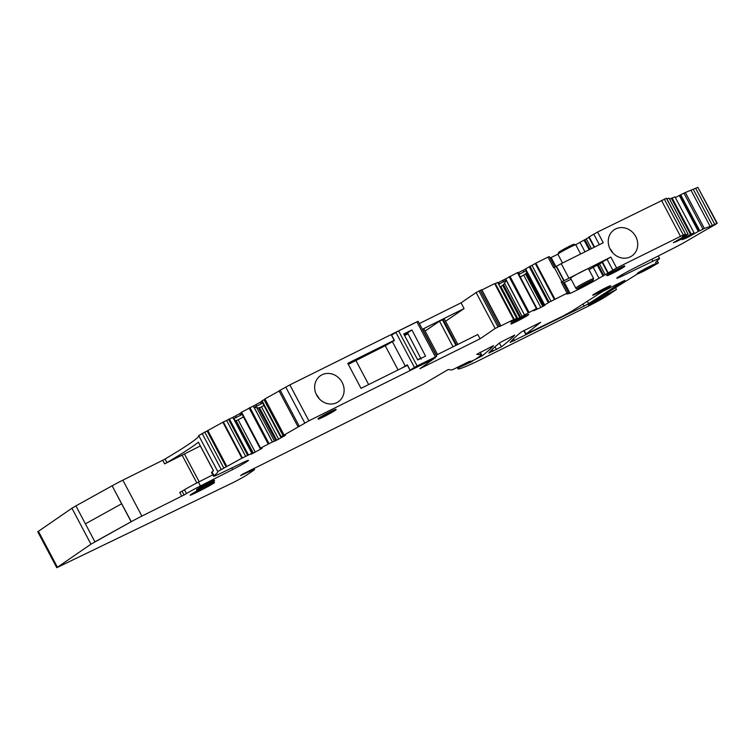 <?xml version="1.0" encoding="UTF-8"?>
<svg xmlns="http://www.w3.org/2000/svg" width="755" height="755" viewBox="0 0 755 755"><rect width="100%" height="100%" fill="white"/><g stroke="black" fill="none" stroke-linecap="round" stroke-linejoin="round"><path stroke-width="1.13" d="M624.045 266.921A10.117 0.547 152.1 0 0 624.81 266.251A10.117 0.547 152.1 0 0 617.59 269.469A10.117 0.547 152.1 0 0 607.681 275.056A10.117 0.547 152.1 0 0 606.916 275.726A10.117 0.547 152.1 0 0 614.145 272.508A10.117 0.547 152.1 0 0 624.045 266.921M624.81 266.251L624.621 265.892A10.117 0.547 152.1 0 0 615.429 270.139A10.117 0.547 152.1 0 0 607.492 274.697A10.117 0.547 152.1 0 0 606.727 275.367L606.916 275.726M415.788 322.376L414.806 322.857M436.107 355.227L477.811 334.512L480.076 338.797L419.856 368.714L433.823 358.776L308.889 420.828L283.05 435.635L264.024 399.697L262.07 400.782L281.096 436.72L283.05 435.635M298.046 426.811L279.02 390.873L289.863 384.89L414.797 322.838M342.147 382.379A15.789 14.232 -124.4 0 1 338.306 401.754A15.789 14.232 -124.4 0 1 316.619 395.063A15.789 14.232 -124.4 0 1 320.469 375.697A15.789 14.232 -124.4 0 1 342.147 382.379M407.417 365.307L361.022 388.353L347.781 363.344L394.176 340.297M404.397 335.22L407.898 333.483M279.105 391.043L264.939 398.895L283.965 434.833M265.052 399.102L264.024 399.697M285.315 435.154L280.643 437.013L261.607 401.065L262.07 400.782M261.607 401.065L280.643 437.013L281.096 436.72M285.418 435.361L276.707 440.193L259.484 407.672L261.504 406.86L278.623 439.183M263.957 405.501L261.504 406.86M259.484 407.672L258.512 407.926L275.82 440.627L276.707 440.193M258.512 407.926L254.076 407.247L272.442 441.949L274.499 441.231L256.936 408.059M275.82 440.627L274.499 441.231M262.495 402.424L261.145 403.906L254.076 407.247M261.928 448.092L260.428 448.612L260.56 448.102L272.442 441.949M241.071 412.447L260.107 448.394L241.071 412.457L253.199 406.105L253.803 407.247M262.051 448.319L253.331 453.151L236.117 420.629L238.136 419.818L255.247 452.141M243.421 416.892L238.136 419.818M252.274 453.245L253.331 453.151M236.117 420.629L235.267 420.856M252.453 453.585L250.877 454.246L252.378 453.17L251.859 453.349L233.54 418.629L251.915 453.33M233.54 418.629L234.201 418.836L252.378 453.17L234.182 418.893M247.602 455.284L228.576 419.346L226.623 420.431L245.658 456.369L251.859 453.349M241.968 413.806L240.609 415.288L233.465 418.619M228.576 419.346L232.663 417.487L233.267 418.629M226.623 420.431L222.867 422.215L241.902 458.153L242.412 457.974L223.386 422.036M245.658 456.369L242.412 457.974M222.867 422.215L207.842 430.548L226.877 466.486L217.733 471.516A121.451 6.597 152.1 0 1 217.761 471.554A121.451 6.597 152.1 0 1 214.043 475.697A16.195 0.878 152.1 0 0 213.542 476.245A16.195 0.878 152.1 0 0 220.186 473.555L242.676 462.683A14.166 0.774 152.1 0 1 248.489 460.333A14.166 0.774 152.1 0 1 232.644 469.553L200.424 485.927A16.195 0.878 152.1 0 0 186.494 493.534A121.451 6.597 152.1 0 1 184.06 494.978L141.874 516.099A16.195 0.878 152.1 0 0 131.144 521.743L90.959 544.176L56.776 567.694L231.615 483.294A12.146 0.661 152.1 0 0 247.111 474.791L253.605 470.346A12.146 0.661 152.1 0 0 254.52 469.534A12.146 0.661 152.1 0 0 251.557 470.61L240.571 475.612L242.836 474.027L257.974 466.505A12.146 0.661 152.1 0 0 260.362 465.344L265.6 462.749A12.146 0.661 152.1 0 0 268.686 461.182L423.508 384.04L448.187 369.525L451.82 369.969L453.132 369.44L468.204 361.956L470.025 361.145L468.289 362.494L474.886 359.691L481.077 355.36A12.146 0.661 152.1 0 0 481.501 354.907A12.146 0.661 152.1 0 0 481.445 354.878L476.782 354.312M241.902 458.153L226.877 466.486M207.842 430.548L198.707 435.578L217.733 471.507L198.707 435.569M56.776 567.694L37.75 531.756L71.933 508.238L75.896 505.878L94.922 541.826L131.144 521.743L121.63 503.774L85.409 523.847L121.63 503.774L112.117 485.805L75.896 505.878L94.922 541.826L131.276 521.696L112.117 485.805A16.195 0.878 152.1 0 1 122.848 480.152L162.731 460.286L164.618 463.863L166.921 462.617A121.451 6.597 152.1 0 0 198.084 442.373A121.451 6.597 152.1 0 0 198.376 442.128L198.405 442.185M162.731 460.286L165.034 459.04A121.451 6.597 152.1 0 0 198.754 435.663M213.542 476.245L211.542 472.46A16.195 0.878 152.1 0 1 212.032 471.913A121.451 6.597 152.1 0 0 213.212 470.96A121.451 6.597 152.1 0 0 213.505 470.705L198.376 442.128M212.797 474.838L198.423 482.143A16.195 0.878 152.1 0 0 191.27 485.909A16.195 0.878 152.1 0 0 184.484 489.75L186.494 493.534M181.757 496.233L179.747 492.439L182.059 491.194A121.451 6.597 152.1 0 0 184.484 489.75M164.618 463.863L182.106 455.152A32.389 1.765 152.1 0 0 184.456 453.972L199.169 481.766M472.064 361.032L482.105 355.907A534.804 29.067 152.1 0 0 493.562 345.601L476.764 354.303M472.271 361.428L458.804 367.657A80.974 4.398 152.1 0 0 458.332 368.138A56.682 3.077 152.1 0 0 457.992 368.836A56.682 3.077 152.1 0 0 474.036 362.834A16.195 0.878 152.1 0 0 477.972 360.937L588.4 306.086A16.195 0.878 152.1 0 0 606.841 295.913L616.467 289.476L607.407 294.12L606.784 292.94M607.416 294.12L593.09 302.991L590.212 304.425L589.966 303.963M637.56 273.886L595.185 300.358L588.362 305.077L590.212 304.425M651.48 266.959L658.36 262.966A121.451 6.597 152.1 0 1 655.708 262.919A121.451 6.597 152.1 0 1 659.115 259.031A16.195 0.878 -27.9 0 0 659.568 258.512L658.237 255.983M691.127 190.496L710.153 226.443L704.349 228.454L685.323 192.516L697.865 187.372L717.25 223.244L714.315 225.132A121.451 6.597 152.1 0 0 687.937 240.373A16.195 0.878 152.1 0 1 674.13 247.904L632.643 268.988A14.166 0.774 152.1 0 0 616.797 278.208A14.166 0.774 152.1 0 0 622.62 275.858L652.924 261.202A16.195 0.878 -27.9 0 1 659.568 258.512M717.25 223.244L710.153 226.443M685.323 192.516L679.991 195.13L699.017 231.068L699.772 230.803L680.746 194.865M704.349 228.454L699.772 230.803M675.395 197.536L679.991 195.13M689.815 235.305L690.164 235.975L699.017 231.068M690.164 235.975L688.777 236.796L688.4 236.098M688.173 236.23L688.777 236.796M688.541 236.928L682.161 239.731L694.062 232.804L674.998 196.895M669.591 199.16L675.036 196.857M679.207 239.495L679.509 240.062L694.062 232.804M679.509 240.062L673.347 242.676L685.984 235.286M685.276 235.739L686.125 235.56M685.323 235.824L688.098 234.107L669.062 198.169L666.882 198.924M666.457 198.357L685.568 234.22L682.293 236.126L688.098 234.107M666.542 198.272L685.568 234.22M588.919 237.051L597.601 232.04L666.42 198.301M664.258 199.046L683.294 234.984L685.455 234.239M683.294 234.984L616.627 267.978L599.017 278.274A24.292 1.321 152.1 0 1 570.148 293.412L568.024 293.742A22.669 1.236 152.1 0 1 566.684 293.988A22.669 1.236 152.1 0 1 568.137 292.657L551.018 301.302L531.992 265.364L530.076 266.317L549.102 302.255L551.018 301.302M568.288 292.515L562.503 281.587L561.229 282.125L610.842 257.049L602.16 262.06M568.779 277.934L561.21 263.646L603.273 242.761L597.601 232.04M610.219 249.235A15.789 14.232 -124.4 0 1 614.06 229.869A15.789 14.232 -124.4 0 1 635.748 236.551A15.789 14.232 -124.4 0 1 631.897 255.926A15.789 14.232 -124.4 0 1 610.219 249.235M602.15 262.381L599.498 263.91L605.284 274.848M588.994 269.761A24.292 1.321 152.1 0 0 593.222 267.336L599.498 263.91M563.239 282.965L564.362 282.474A24.292 1.321 152.1 0 0 571.11 279.227M554.906 299.074L535.871 263.136L547.988 257.115L553.66 267.836L556.492 266.27L564.06 280.558M535.871 263.136L531.992 265.364M525.895 270.903L544.091 305.275L525.886 270.969L526.395 269.997L523.762 272.026L522.913 270.413L530.076 266.317M544.091 305.275L549.102 302.255M525.924 270.998L544.062 305.303L545.101 304.945M545.063 305.133L540.854 307.464L523.744 275.141L526.848 272.8M523.744 275.141L520.167 276.915M540.854 307.464L534.134 310.522M533.889 310.824L536.833 308.38L517.798 272.442L536.824 308.38M506.133 280.171L524.461 314.939L505.661 278.85L517.798 272.442M524.517 314.901L536.833 308.38M506.086 280.237L504.585 283.342L522.149 316.515L511.229 321.904M524.461 314.939L522.149 316.515M520.761 317.336L503.443 284.644L504.585 283.342M503.443 284.644L502.641 285.315L519.865 317.836M517.949 318.846L500.829 286.523L502.641 285.315M500.829 286.523L500.046 286.919M510.975 322.206L516.694 318.384L497.668 282.436L516.694 318.374L497.668 282.436M497.243 282.615L495.327 283.569L514.363 319.507L516.278 318.563M495.327 283.569L494.761 283.852M514.363 319.507L512.872 320.139L513.664 319.554L494.638 283.616L481.869 289.958L500.895 325.896L513.664 319.554M422.375 329.284L464.08 308.568L461.05 302.859L476.112 292.544L481.539 289.778L500.565 325.716L499.621 326.443L500.895 325.896M500.565 325.716L495.148 328.482L480.076 338.797M638.23 273.187A10.117 0.547 152.1 0 0 637.465 273.857A10.117 0.547 152.1 0 0 644.685 270.649A10.117 0.547 152.1 0 0 654.594 265.062A10.117 0.547 152.1 0 0 655.349 264.392A10.117 0.547 152.1 0 0 648.13 267.61A10.117 0.547 152.1 0 0 638.23 273.187M655.349 264.392L655.161 264.033A10.117 0.547 152.1 0 0 644.1 269.28A10.117 0.547 152.1 0 0 638.041 272.829A10.117 0.547 152.1 0 0 637.635 273.121A10.117 0.547 152.1 0 0 637.277 273.508L637.465 273.857M588.57 303.642L624.866 280.341L602.726 291.421L571.771 311.211L562.796 316.137L525.725 334.238L540.684 322.309L521.563 331.822A502.821 27.331 152.1 0 0 510.153 342.459L584.077 306.115L588.57 303.642L587.315 301.273M500.216 342.421A503.226 27.35 152.1 0 0 488.844 353.038L501.414 346.856A534.804 29.067 152.1 0 0 514.768 335.069L500.216 342.421M593.487 294.554A10.117 0.547 152.1 0 0 592.722 295.224A10.117 0.547 152.1 0 0 599.942 292.006A10.117 0.547 152.1 0 0 609.851 286.428A10.117 0.547 152.1 0 0 610.616 285.749A10.117 0.547 152.1 0 0 603.396 288.967A10.117 0.547 152.1 0 0 593.487 294.554M197.451 489.504A10.117 0.547 152.1 0 0 196.687 490.184A10.117 0.547 152.1 0 0 203.907 486.966A10.117 0.547 152.1 0 0 213.816 481.379A10.117 0.547 152.1 0 0 214.58 480.709A10.117 0.547 152.1 0 0 207.361 483.927A10.117 0.547 152.1 0 0 197.451 489.504M214.58 480.709L214.392 480.35A10.117 0.547 152.1 0 0 207.351 483.474A10.117 0.547 152.1 0 0 197.414 489.042A10.117 0.547 152.1 0 0 197.263 489.155A10.117 0.547 152.1 0 0 196.498 489.825L196.687 490.184M195.46 492.93A10.117 0.547 152.1 0 1 190.137 495.186A10.117 0.547 152.1 0 1 202.699 487.975L209.248 484.719A10.117 0.547 152.1 0 1 214.571 482.464A10.117 0.547 152.1 0 1 202 489.684L195.46 492.93L194.988 492.052M318.997 418.44A10.117 0.547 152.1 0 0 318.232 419.11A10.117 0.547 152.1 0 0 325.452 415.901A10.117 0.547 152.1 0 0 335.362 410.314A10.117 0.547 152.1 0 0 336.126 409.644A10.117 0.547 152.1 0 0 328.906 412.853A10.117 0.547 152.1 0 0 318.997 418.44M336.126 409.644L335.937 409.286A10.117 0.547 152.1 0 0 328.718 412.504A10.117 0.547 152.1 0 0 318.808 418.081A10.117 0.547 152.1 0 0 318.044 418.751L318.232 419.11M511.616 323.3A10.117 0.547 152.1 0 0 510.852 323.97A10.117 0.547 152.1 0 0 518.072 320.752A10.117 0.547 152.1 0 0 527.981 315.165A10.117 0.547 152.1 0 0 528.745 314.495A10.117 0.547 152.1 0 0 521.526 317.713A10.117 0.547 152.1 0 0 511.616 323.3M319.214 398.734A15.789 14.232 55.6 0 0 318.969 398.253A15.789 14.232 55.6 0 0 316.373 394.582M261.787 401.396L253.199 406.105M241.251 412.777L232.663 417.487M200.33 445.96L184.456 453.972M561.21 263.646L556.492 266.27M593.656 278.557L588.438 268.695A10.117 0.547 152.1 0 0 585.257 269.912A10.117 0.547 152.1 0 0 580.68 272.196A10.117 0.547 152.1 0 0 571.308 277.5A10.117 0.547 152.1 0 0 570.544 278.17L575.763 288.032C576.15 289.071 577.32 289.023 579.274 287.891L592.599 280.718L593.656 278.557A10.117 0.547 152.1 0 0 586.437 281.775A10.117 0.547 152.1 0 0 576.527 287.362A10.117 0.547 152.1 0 0 575.763 288.032M612.815 252.906A15.789 14.232 55.6 0 0 612.569 252.425A15.789 14.232 55.6 0 0 609.974 248.754M554.897 267.213L549.262 256.577L547.988 257.115M523.762 272.026L518.836 274.405M522.913 270.413L518.015 272.838M506.265 280.001L498.706 284.399M505.661 278.85L497.885 282.832M588.909 237.372L586.258 238.91L591.41 248.65M575.754 244.752A24.292 1.321 152.1 0 0 579.982 242.327L586.258 238.91M549.999 257.955L551.122 257.464A24.292 1.321 152.1 0 0 557.87 254.227L562.513 263.004M437.551 354.501L423.97 328.859L422.489 329.501M457.851 344.422L444.27 318.78L439.504 321.215L425.131 331.049M464.08 308.568L445.573 321.243M419.346 323.574L461.05 302.859M404.567 335.531L408.059 333.804L421.196 359.087M411.937 329.926L425.537 356.115L417.76 359.975L403.746 334.003L411.937 329.926L407.596 332.908L408.059 333.804M404.085 334.644L407.596 332.908M391.618 335.192L395.903 332.389L414.448 367.402L410.031 370.243L429.746 360.475L436.683 356.313L418.147 321.3L398.602 330.916L417.137 365.93L436.683 356.313M417.628 359.729L420.724 358.191M348.329 364.372L385.248 345.724L398.074 369.95M391.6 335.144L394.44 340.505L385.248 345.724M407.322 364.844L401.849 368.072M395.903 332.389L398.602 330.916M414.448 367.402L417.137 365.93M433.54 358.238L433.823 358.776M289.863 384.89L308.889 420.828M285.749 387.051L304.784 422.989M280.162 390.156L299.188 426.094M272.385 441.968L254.001 407.238M249.924 407.549L268.95 443.487M268.138 443.902L249.112 407.964M241.534 412.164L260.56 448.102M260.654 449.14L260.362 448.583M229.388 418.931L248.423 454.869M207.021 430.831L226.047 466.769M204.699 431.983L223.735 467.921M202.132 433.408L221.168 469.346M165.034 459.04L166.921 462.617M212.032 471.913L214.043 475.697M231.794 467.949L232.644 469.553M200.424 485.927L198.423 482.143M182.059 491.194L184.06 494.978M122.848 480.152L141.874 516.099M196.838 482.955L182.106 455.152M71.933 508.238L90.959 544.176M38.363 531.218L57.389 567.156M251.122 469.78L251.557 470.61M480.048 352.226L481.445 354.878M480.133 352.179L482.105 355.907M470.978 361.315L471.29 361.919M469.251 362.07L469.582 362.702M464.778 363.731L465.08 364.297M460.55 365.911L460.852 366.486M458.427 366.939L458.804 367.657M457.841 367.223L458.332 368.138M607.558 292.44L608.19 293.638M598.639 299.735L598.017 298.546M597.46 298.905L598.111 300.131M592.628 302.113L593.09 302.991M657.152 260.702L658.36 262.966M652.924 261.202L651.876 259.21M622.62 275.858L622.016 274.726M697.865 187.372L716.891 223.31M695.582 188.165L714.608 224.103M693.26 189.316L712.295 225.254M683.983 193.261L703.018 229.199M698.309 231.407L679.283 195.47M692.562 233.701L692.873 234.295M692.769 234.361L692.458 233.767M691.325 234.428L691.627 234.994M691.429 235.107L691.127 234.541M686.625 237.938L686.276 237.278M685.417 237.749L685.748 238.372M684.417 238.976L684.143 238.457M694.015 232.804L674.989 196.866M672.054 197.886L691.089 233.823M690.381 234.163L671.346 198.225M684.625 236.457L684.945 237.051M684.832 237.117L684.521 236.523M677.594 241.071L677.263 240.458M676.395 240.902L676.716 241.506M675.395 242.11L675.121 241.591M661.427 200.339L680.453 236.277M610.842 257.049L616.627 267.978M606.992 259.125L612.777 270.054M602.358 261.853L608.143 272.791M598.083 264.684L603.877 275.622M597.271 265.109L603.066 276.047M593.222 267.336L599.017 278.274M564.362 282.474L570.148 293.412M567.637 293.016L568.024 293.742M561.229 282.125L567.014 293.053M554.312 267.506L561.88 281.804M535.295 263.533L554.321 299.471M548.281 302.698L529.255 266.76M525.791 268.856L526.395 269.997M526.263 270.167L544.648 304.897M544.591 304.935L526.216 270.233M543.676 305.964L526.358 273.263M525.555 273.942L542.779 306.454M536.409 308.559L517.373 272.621M509.946 276.311L528.972 312.249M528.151 312.702L509.125 276.755M480.255 290.326L499.291 326.264M478.953 290.968L497.979 326.915M476.112 292.544L495.148 328.482M582.983 304.048L584.077 306.115M513.419 338.91L514.381 340.732M524.045 330.331L525.971 333.965M499.404 343.081L501.414 346.856M495.016 346.79L496.507 349.603M492.109 349.489L493.072 351.311M202 489.684L201.434 488.608M261.145 403.906L260.296 402.292M256.898 406.256L256.039 404.652M240.609 415.288L239.76 413.674M236.362 417.638L235.513 416.033M593.751 234.116L599.357 244.705M556.199 266.468L563.768 280.756M519.6 274.093L518.742 272.489M503.632 282.021L502.783 280.416M499.47 284.088L498.611 282.483M589.117 236.853L594.544 247.093M584.842 239.675L589.976 249.367M584.03 240.099L589.155 249.773M579.982 242.327L585.012 251.83M551.122 257.464L555.963 266.619M575.763 244.762A10.117 0.547 152.1 0 0 568.543 247.98A10.117 0.547 152.1 0 0 558.634 253.567A10.117 0.547 152.1 0 0 557.87 254.237L558.927 252.076L573.894 244.233L575.763 244.762L580.652 253.991M573.451 244.846A8.909 0.481 152.1 0 0 569.44 246.243A8.909 0.481 152.1 0 0 559.049 252M592.477 280.794A8.909 0.481 152.1 0 0 588.466 282.181A8.909 0.481 152.1 0 0 578.075 287.948A8.909 0.481 152.1 0 0 582.096 286.551A8.909 0.481 152.1 0 0 592.477 280.794M442.987 319.318L456.605 345.044M442.336 319.648L455.954 345.365M439.504 321.215L453.057 346.809M422.696 329.397L436.315 355.124M435.399 356.851L416.864 321.838M410.135 370.158L407.304 364.797M392.43 341.788L405.293 366.081M355.822 360.343L368.648 384.559M434.767 357.587L435.106 358.238M253.925 468.411L254.52 469.534M480.076 352.207L481.501 354.907M466.25 362.966L466.59 363.617M457.275 367.487L457.992 368.836M615.391 287.438L616.467 289.476M657.19 260.664L658.407 262.966M601.999 262.098L607.794 273.036M568.015 292.742L568.496 293.657M523.744 330.492L525.725 334.238M198.329 442.185L213.457 470.752M588.758 237.089L594.157 247.281M394.327 340.58L391.496 335.229M410.031 370.243L407.19 364.882"/></g></svg>
